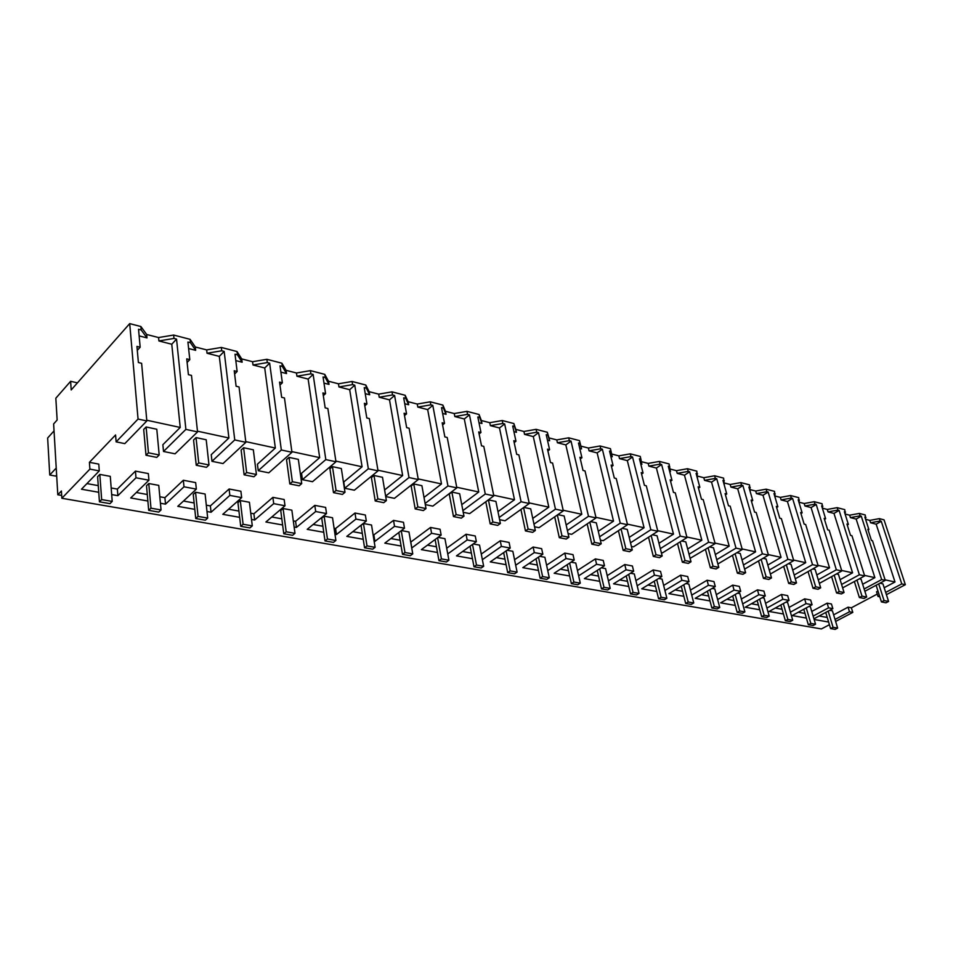 <?xml version="1.0" encoding="UTF-8"?>
<svg xmlns="http://www.w3.org/2000/svg" width="953" height="953" viewBox="0 0 953 953"><rect width="100%" height="100%" fill="white"/><g stroke="black" fill="none" stroke-linecap="round" stroke-linejoin="round"><path stroke-width="1.43" d="M880.143 521.017L881.263 521.303L901.764 583.915L905.35 584.689L884.039 519.85L879.369 518.635L880.143 521.017L870.589 522.768L869.815 520.386L865.717 519.325M879.369 518.635L869.815 520.386M881.263 521.303L876.176 524.198L870.589 522.768M877.963 591.051L876.534 591.801L878.023 596.471L879.452 595.708M885.682 592.421L901.764 583.915M884.181 587.739L894.998 581.997L876.176 524.198M879.81 596.828L878.023 596.471M905.35 584.689L886.409 594.672M877.26 594.064L851.363 607.788L852.792 612.398L835.626 621.439M829.42 624.715L821.403 628.932L61.85 498.264L61.421 490.986L57.799 494.774L53.63 423.942L57.144 419.999L55.834 398.211L70.629 381.307L77.443 382.856M70.629 381.307L71.189 389.944L129.703 323.615L140.877 326.522L141.187 329.964L138.542 329.273L140.162 347.214L137.303 350.382M610.837 456.404L612.279 456.773L610.444 448.672L600.056 445.98L588.382 448.041L580.877 446.111L579.472 440.62L568.691 437.82L556.766 439.905L548.976 437.904L547.308 432.257L536.098 429.338L523.924 431.471L515.823 429.386L513.87 423.549L502.219 420.523L489.771 422.691L481.36 420.523L479.085 414.507L466.97 411.351L454.247 413.554L445.48 411.303L442.883 405.085L430.256 401.809L417.247 404.048L408.11 401.701L405.156 395.281L391.993 391.85L378.686 394.137L369.156 391.683L365.821 385.036L352.086 381.474L338.458 383.797L328.523 381.236L324.77 374.362L310.416 370.634L296.466 372.992L286.079 370.324L281.874 363.2L266.876 359.305L252.581 361.711L241.717 358.924L237.023 351.538L221.334 347.452L206.67 349.906L195.305 346.987L190.076 339.328L173.637 335.051L158.591 337.553L146.679 334.491L140.877 326.522M640.773 464.051L641.905 464.337L640.285 456.439L630.278 453.842L618.831 455.868L611.683 454.021M669.637 471.425L670.471 471.64L669.054 463.92L659.405 461.419L648.183 463.408L641.429 461.669M697.489 478.537L696.81 471.151L687.494 468.721L676.487 470.687L670.102 469.043M724.363 485.411L723.601 478.12L714.619 475.773L703.814 477.715L697.775 476.155M750.321 492.034L749.487 484.851L740.803 482.587L730.201 484.493L724.494 483.028M775.242 497.895L774.503 491.355L766.105 489.175L755.693 491.045L750.297 489.663M799.317 503.529L798.697 497.645L790.573 495.536L780.352 497.383L775.242 496.072M822.653 509.116L822.105 503.744L814.243 501.695L804.201 503.518L799.364 502.279M845.263 514.608L844.763 509.641L837.151 507.651L827.287 509.45L822.713 508.271M865.681 519.623L865.217 514.954L859.344 513.429L849.635 515.192L845.323 514.084M894.998 581.997L885.111 579.853M146.774 420.225L180.224 427.456L162.868 444.706L163.511 451.472L185.883 429.386L176.543 339.101L173.982 338.434L158.913 340.948L158.591 337.553M116.123 441.858L124.819 443.621L146.833 420.952L138.054 419.058L116.123 441.858L115.575 434.961L89.415 462.324L98.778 464.111L99.279 470.889L81.458 489.211L98.743 492.284M117.362 489.092L117.886 495.679L135.993 477.787L148.93 480.217L148.346 473.581L135.433 471.116L117.362 489.092L111.179 487.972M98.254 485.625L86.937 483.588M164.905 497.68L165.512 504.149L183.989 486.792L196.342 489.115L195.663 482.611L183.333 480.252L164.905 497.68L159.83 496.763M147.286 494.5L136.315 492.51M210.375 505.9L211.066 512.249L229.84 495.405L241.657 497.621L240.895 491.248L229.101 488.996L210.375 505.9L206.301 505.173M194.138 502.97L183.488 501.04M253.891 513.774L254.654 520.004L273.702 503.637L285.007 505.769L284.173 499.515L272.892 497.359L253.891 513.774L250.758 513.202M238.929 511.07L228.601 509.2M295.585 521.315L296.419 527.426L315.693 511.523L326.522 513.56L325.628 507.425L314.812 505.364L295.585 521.315L293.31 520.898M281.814 518.825L271.772 517.014M335.575 528.546L336.457 534.538L355.934 519.087L366.321 521.041L365.356 515.013L354.992 513.024L335.575 528.546L334.086 528.272M322.9 526.259L313.144 524.484M373.945 535.491L374.898 541.375L394.53 526.33L404.489 528.2L403.476 522.292L393.529 520.386L373.183 535.348M362.307 533.382L352.801 531.667M410.814 542.15L411.803 547.939L431.578 533.287L441.144 535.086L440.083 529.272L430.518 527.45L410.719 542.138M400.117 540.22L390.873 538.552M436.45 546.784L427.444 545.164M446.707 548.225L466.065 534.24L475.261 535.991L476.369 541.697L456.475 555.873L472.45 558.72M471.378 553.109L462.598 551.513M481.289 554.062L500.254 540.756L509.093 542.448L510.236 548.058L490.259 561.889L506.091 564.7M504.971 559.185L496.406 557.636M514.549 559.721L533.144 547.034L541.649 548.666L542.841 554.181L522.804 567.666L538.469 570.454M537.325 565.034L528.963 563.521M546.581 565.189L564.807 553.085L573.015 554.646L574.23 560.078L554.158 573.241L569.68 576.005M568.488 570.668L560.34 569.191M577.447 570.49L595.339 558.911L603.237 560.424L604.488 565.76L584.38 578.614L599.759 581.354M598.544 576.1L590.574 574.659M607.216 575.624L624.763 564.533L632.399 565.987L633.674 571.24L613.553 583.808L628.777 586.512M627.539 581.342L619.748 579.936M635.925 580.603L653.162 569.954L660.524 571.359L661.835 576.529L641.714 588.811L656.784 591.491M655.521 586.405L647.909 585.023M663.645 585.428L680.585 575.183L687.697 576.541L689.019 581.64L668.923 593.648L683.849 596.304M682.562 591.289L675.117 589.943M690.425 590.098L707.078 580.246L713.952 581.556L715.298 586.571L695.213 598.317L709.997 600.95M708.687 596.018L701.408 594.696M716.311 594.636L732.69 585.13L739.337 586.405L740.695 591.336L720.647 602.844L735.287 605.441M733.965 600.593L726.829 599.294M741.351 599.032L757.456 589.859L763.889 591.086L765.271 595.959L745.258 607.216L759.755 609.789M758.409 605.012L751.429 603.749M765.581 603.297L781.436 594.446L787.654 595.625L789.048 600.426L769.095 611.457L783.437 614.006M782.091 609.289L775.242 608.05M789.036 607.43L804.642 598.865L810.669 600.021L812.075 604.75L792.169 615.555L806.381 618.08M805.023 613.434L798.304 612.231M811.765 611.457L827.133 603.166L831.445 603.988L832.851 608.645L813.933 618.771M827.24 617.461L819.127 615.995M851.363 607.788L848.075 607.168L833.637 614.84M864.502 575.398L874.878 577.649L862.656 584.237M841.654 570.466L852.578 572.824L840.105 579.662M818.019 565.355L829.527 567.845L816.804 574.945M793.587 560.066L805.714 562.687L792.729 570.085M768.309 554.61L781.079 557.362L767.808 565.058M742.125 548.94L755.586 551.858L742.03 559.876M714.988 543.079L729.188 546.152L715.334 554.527M686.863 536.992L701.837 540.232L687.661 548.988M657.677 530.69L673.485 534.109L658.964 543.281M627.384 524.138L644.073 527.748L629.194 537.373M595.911 517.336L613.529 521.148L598.281 531.262M563.187 510.26L581.806 514.286L566.165 524.948M529.141 502.898L548.821 507.151L532.751 518.42M493.678 495.226L514.489 499.729L497.978 511.654M456.725 487.245L478.751 491.998L461.764 504.661M418.176 478.906L441.501 483.945L424.014 497.442M377.924 470.21L402.654 475.547L384.607 489.961M362.08 466.779L343.747 481.992L344.712 488.246L368.334 468.769L354.742 385.179L352.598 384.619L338.958 386.954L349.691 389.694L362.08 466.779L335.861 461.109M319.684 457.619L301.541 473.296L302.435 479.669L325.819 459.596L313.132 374.422L310.892 373.838L296.931 376.209L308.141 379.08L319.684 457.619L291.856 451.603M275.346 448.029L257.417 464.194L258.239 470.699L281.338 449.995L269.651 363.176L267.316 362.569L252.998 364.987L264.72 367.977L275.346 448.029L245.779 441.632M228.899 437.987L211.244 454.676L211.971 461.312L234.748 439.929L224.169 351.419L221.727 350.787L207.039 353.241L219.309 356.386L228.899 437.987L197.474 431.185M848.075 607.168L849.492 611.778L835.019 619.426M852.792 612.398L849.492 611.778M117.886 495.679L111.692 494.583M61.85 498.264L89.892 469.126L99.279 470.889M828.622 622.035L814.136 619.462M813.135 616.103L828.538 607.835L832.851 608.645M790.406 612.148L806.035 603.618L812.075 604.75M766.927 608.074L782.818 599.246L789.048 600.426M742.685 603.88L758.826 594.743L765.271 595.959M717.633 599.556L734.048 590.098L740.695 591.336M691.723 595.101L708.413 585.285L715.298 586.571M664.92 590.503L681.907 580.306L689.019 581.64M637.176 585.761L654.461 575.147L661.835 576.529M608.431 580.865L626.038 569.811L633.674 571.24M578.65 575.815L596.578 564.271L604.488 565.76M547.749 570.597L566.022 558.541L574.23 560.078M515.68 565.212L534.311 552.585L542.841 554.181M482.373 559.661L501.385 546.403L510.236 548.058M447.755 553.919L467.161 539.97L476.369 541.697M437.475 552.502L421.357 549.631L441.144 535.086M401.106 546.033L384.821 543.139L404.489 528.2M374.898 541.375L374.136 541.244M363.236 539.303L346.809 536.384L366.321 521.041M336.457 534.538L334.968 534.276M323.77 532.286L307.2 529.344L326.522 513.56M296.419 527.426L294.132 527.021M282.624 524.972L265.899 521.994L285.007 505.769M254.654 520.004L251.521 519.445M239.668 517.336L222.799 514.334L241.657 497.621M211.066 512.249L206.992 511.523M194.793 509.355L177.782 506.329L196.342 489.115M165.512 504.149L160.426 503.244M147.87 501.016L130.716 497.966L148.93 480.217M859.344 513.429L860.118 515.835L850.41 517.61L856.163 519.075L874.878 577.649M864.871 591.277L885.266 580.353L881.668 579.579L861.262 516.133L860.118 515.835M885.266 580.353L872.483 540.708L871.447 540.458L867.849 529.296L868.886 529.558L864.847 517.062L865.991 517.36M868.886 529.558L868.076 530.011M827.133 603.166L828.538 607.835M881.668 579.579L864.145 588.978M138.054 419.058L129.703 323.615M89.892 469.126L89.415 462.324M140.162 347.214L136.946 346.416L138.388 362.521L141.616 363.307L146.833 420.952M61.683 495.441L57.799 494.774M146.679 334.491L147 337.91L139.138 335.897M147 337.91L141.187 329.964M173.637 335.051L173.982 338.434M163.511 451.472L175.078 453.819L197.545 431.9L185.883 429.386M197.545 431.9L191.493 375.411L188.408 374.66L186.728 358.876L189.802 359.638L187.92 342.044L190.433 342.699L190.076 339.328M180.224 427.456L171.766 344.236L158.913 340.948M135.433 471.116L135.993 477.787M176.543 339.101L171.766 344.236M849.635 515.192L850.41 517.61M845.537 512.071L844.37 511.761L848.373 524.424L846.955 524.067L850.529 535.383L851.946 535.729L864.669 575.91L859.368 574.766L841.582 584.475M837.151 507.651L837.925 510.105L828.05 511.892L833.982 513.417L852.578 572.824M859.368 574.766L839.105 510.403L837.925 510.105M861.262 516.133L856.163 519.075M848.373 524.424L847.265 525.067M842.631 587.882L864.669 575.91M804.642 598.865L806.035 603.618M827.287 509.45L828.05 511.892M822.868 506.21L821.653 505.9L825.632 518.742L824.166 518.372L827.716 529.844L829.181 530.202L841.809 570.978L836.341 569.787L818.282 579.829M814.243 501.695L815.006 504.173L804.951 505.995L811.086 507.568L829.527 567.845M836.341 569.787L816.233 504.494L815.006 504.173M839.105 510.403L833.982 513.417M825.632 518.742L824.488 519.409M819.354 583.391L841.809 570.978M781.436 594.446L782.818 599.246M804.201 503.518L804.951 505.995M799.448 500.158L798.197 499.825L802.14 512.857L800.627 512.476L804.153 524.126L805.666 524.495L818.186 565.868L812.528 564.652L794.183 575.028M790.573 495.536L791.324 498.05L781.091 499.908L787.428 501.516L805.714 562.687M812.528 564.652L792.586 498.383L791.324 498.05M816.233 504.494L811.086 507.568M802.14 512.857L800.961 513.572M795.279 578.769L818.186 565.868M757.456 589.859L758.826 594.743M780.352 497.383L781.091 499.908M775.254 493.892L773.955 493.559L777.862 506.782L776.302 506.388L779.78 518.218L781.353 518.587L793.742 560.602L787.893 559.34L769.25 570.085M766.105 489.175L766.855 491.724L756.432 493.606L762.984 495.274L781.079 557.362M787.893 559.34L768.154 492.058L766.855 491.724M792.586 498.383L787.428 501.516M777.862 506.782L776.635 507.532M770.381 574.016L793.742 560.602M732.69 585.13L734.048 590.098M755.693 491.045L756.432 493.606M750.225 487.424L748.891 487.078L752.751 500.504L751.131 500.099L754.573 512.095L756.194 512.488L768.463 555.134L762.4 553.836L743.447 564.974M740.803 482.587L741.541 485.184L730.927 487.09L737.705 488.818L755.586 551.858M762.4 553.836L742.887 485.53L741.541 485.184M768.154 492.058L762.984 495.274M752.751 500.504L751.476 501.29M744.603 569.108L768.463 555.134M707.078 580.246L708.413 585.285M730.201 484.493L730.927 487.09M724.34 480.729L722.958 480.372L726.758 493.999L725.09 493.583L728.485 505.757L730.165 506.162L742.268 549.488L736.002 548.13L716.727 559.709M714.619 475.773L715.346 478.406L704.529 480.348L711.546 482.135L729.188 546.152M736.002 548.13L716.739 478.763L715.346 478.406M742.887 485.53L737.705 488.818M726.758 493.999L725.436 494.833M717.883 563.973L742.268 549.488M680.585 575.183L681.907 580.306M703.814 477.715L704.529 480.348M697.525 473.796L696.095 473.427L699.847 487.269L698.12 486.828L701.468 499.205L703.207 499.622L715.143 543.627L708.639 542.221L689.043 554.253M687.494 468.721L688.221 471.39L677.202 473.355L684.468 475.213L701.837 540.232M708.639 542.221L689.662 471.771L688.221 471.39M716.739 478.763L711.546 482.135M699.847 487.269L698.478 488.162M690.103 558.339L715.143 543.627M653.162 569.954L654.461 575.147M676.487 470.687L677.202 473.355M669.756 466.625L668.279 466.243L671.972 480.288L670.173 479.835L673.461 492.403L675.272 492.844L687.006 537.563L680.263 536.098L660.322 548.63M659.405 461.419L660.107 464.123L648.874 466.124L656.403 468.042L673.485 534.109M680.263 536.098L661.608 464.516L660.107 464.123M689.662 471.771L684.468 475.213M671.972 480.288L670.543 481.241M661.299 552.49L662.669 552.764L687.006 537.563M624.763 564.533L626.038 569.811M648.183 463.408L648.874 466.124M640.976 459.179L639.439 458.786L643.061 473.057L641.202 472.593L644.431 485.351L646.301 485.804L657.832 531.262L650.828 529.749L630.529 542.805M630.278 453.842L630.969 456.594L619.51 458.619L627.324 460.621L644.073 527.748M650.828 529.749L632.53 456.999L630.969 456.594M661.608 464.516L656.403 468.042M643.061 473.057L641.572 474.07M631.41 546.426L633.471 546.843L657.832 531.262M595.339 558.911L596.578 564.271M618.831 455.868L619.51 458.619M611.123 451.46L609.527 451.043L613.077 465.552L611.135 465.064L614.304 478.037L616.234 478.513L627.527 524.722L620.26 523.149L599.58 536.789M600.056 445.98L600.735 448.78L589.049 450.84L597.15 452.913L613.529 521.148M620.26 523.149L602.356 449.197L600.735 448.78M632.53 456.999L627.324 460.621M613.077 465.552L611.516 466.636M600.354 540.125L603.178 540.696L627.527 524.722M564.807 553.085L566.022 558.541M580.877 446.111L581.544 448.923L580.139 443.455L578.483 443.026L581.938 457.762L580.317 458.917M579.472 440.62L580.139 443.455M588.382 448.041L589.049 450.84M581.544 448.923L579.758 448.47M581.938 457.762L579.924 457.261L583.01 470.448L585.023 470.937L596.054 517.92L588.489 516.288L567.416 530.571M568.691 437.82L569.346 440.655L557.41 442.752L565.832 444.908L581.806 514.286M588.489 516.288L571.026 441.096L569.346 440.655M602.356 449.197L597.15 452.913M568.095 533.573L571.717 534.311L596.054 517.92M533.144 547.034L534.311 552.585M548.976 437.904L549.619 440.762L547.951 435.128L546.224 434.687L549.595 449.661L547.904 450.912M547.308 432.257L547.951 435.128M556.766 439.905L557.41 442.752M549.619 440.762L547.475 440.215M549.595 449.661L547.499 449.149L550.5 462.55L552.597 463.063L563.318 510.856L555.456 509.164L533.978 524.138M536.098 429.338L536.742 432.233L524.555 434.365L533.299 436.593L548.821 507.151M555.456 509.164L538.481 432.686L536.742 432.233M571.026 441.096L565.832 444.908M534.538 526.771L539.029 527.676L563.318 510.856M500.254 540.756L501.385 546.403M515.823 429.386L516.455 432.293L514.489 426.479L512.702 426.015L515.966 441.251L514.191 442.597M513.87 423.549L514.489 426.479M523.924 431.471L524.555 434.365M516.455 432.293L513.905 431.638M515.966 441.251L513.786 440.703L516.693 454.355L518.873 454.879L529.272 503.506L521.088 501.743L499.169 517.479M502.219 420.523L502.839 423.466L490.378 425.634L499.479 427.957L514.489 499.729M521.088 501.743L504.649 423.93L502.839 423.466M538.481 432.686L533.299 436.593M499.61 519.683L505.042 520.779L529.272 503.506M466.065 534.24L467.161 539.97M481.36 420.523L481.956 423.477L479.693 417.485L477.834 416.997L480.967 432.495L479.121 433.949M479.085 414.507L479.693 417.485M489.771 422.691L490.378 425.634M481.956 423.477L478.99 422.727M480.967 432.495L478.704 431.935L481.515 445.813L483.779 446.361L493.809 495.858L485.28 494.011L462.896 510.594M466.97 411.351L467.566 414.341L454.831 416.544L464.302 418.975L478.751 491.998M485.28 494.011L469.448 414.829L467.566 414.341M504.649 423.93L499.479 427.957M463.229 512.297L469.662 513.607L493.809 495.858M430.518 527.45L431.578 533.287M445.48 411.303L446.052 414.305L443.467 408.11L441.525 407.61L444.527 423.382L442.585 424.955M442.883 405.085L443.467 408.11M454.247 413.554L454.831 416.544M446.052 414.305L442.633 413.435M444.527 423.382L442.18 422.787L444.86 436.915L447.219 437.487L456.844 487.876L447.946 485.959L425.086 503.47M430.256 401.809L430.827 404.846L417.807 407.086L427.671 409.611L441.501 483.945M447.946 485.959L432.793 405.359L430.827 404.846M469.448 414.829L464.302 418.975M425.288 504.602L432.829 506.126L456.844 487.876M393.529 520.386L394.53 526.33M408.11 401.701L408.658 404.751L405.716 398.354L403.691 397.83L406.55 413.876L404.513 415.591M405.156 395.281L405.716 398.354M417.247 404.048L417.807 407.086M408.658 404.751L404.751 403.75M406.55 413.876L404.096 413.257L406.657 427.635L409.123 428.231L418.284 479.55L409.004 477.548L385.631 496.096M391.993 391.85L392.541 394.947L379.211 397.234L389.503 399.855L402.654 475.547M409.004 477.548L394.59 395.471L392.541 394.947M432.793 405.359L427.671 409.611M385.703 496.561L394.423 498.336L418.284 479.55M354.992 513.024L355.934 519.087M369.156 391.683L369.681 394.792L366.345 388.169L364.237 387.633L366.941 403.965L364.796 405.835M365.821 385.036L366.345 388.169M378.686 394.137L379.211 397.234M369.681 394.792L365.237 393.66M366.941 403.965L364.38 403.322L366.798 417.962L369.371 418.581L378.031 470.865L368.334 468.769M352.086 381.474L352.598 384.619M394.59 395.471L389.503 399.855M344.712 488.246L354.349 490.199L378.031 470.865M314.812 505.364L315.693 511.523M328.523 381.236L329.011 384.404L325.259 377.555L323.055 376.983L325.581 393.613L323.317 395.674M324.77 374.362L325.259 377.555M338.458 383.797L338.958 386.954M329.011 384.404L323.984 383.118M325.581 393.613L322.912 392.946L325.164 407.86L327.856 408.503L335.968 461.788L325.819 459.596M310.416 370.634L310.892 373.838M354.742 385.179L349.691 389.694M302.435 479.669L312.513 481.706L335.968 461.788M272.892 497.359L273.702 503.637M286.079 370.324L286.531 373.552L282.326 366.452L280.027 365.857L282.362 382.796L279.968 385.072M281.874 363.2L282.326 366.452M296.466 372.992L296.931 376.209M286.531 373.552L280.885 372.111M282.362 382.796L279.563 382.105L281.647 397.294L284.459 397.973L291.952 452.282L281.338 449.995M266.876 359.305L267.316 362.569M313.132 374.422L308.141 379.08M258.239 470.699L268.782 472.831L291.952 452.282M229.101 488.996L229.84 495.405M241.717 358.924L242.133 362.211L237.428 354.85L235.022 354.218L237.142 371.491L234.617 374.005M237.023 351.538L237.428 354.85M252.581 361.711L252.998 364.987M242.133 362.211L235.808 360.591M237.142 371.491L234.224 370.753L236.106 386.239L239.048 386.954L245.862 442.335L234.748 439.929M221.334 347.452L221.727 350.787M269.651 363.176L264.72 367.977M211.971 461.312L223.014 463.551L245.862 442.335M183.333 480.252L183.989 486.792M195.305 346.987L195.663 350.335L190.433 342.699M206.67 349.906L207.039 353.241M195.663 350.335L188.611 348.536M224.169 351.419L219.309 356.386M189.802 359.638L187.11 362.45M54.035 430.887L47.65 437.999L49.747 475.011L56.227 468.042M56.632 475.07L55.679 476.083L49.747 475.011M888.589 601.45L884.05 600.545L881.43 601.915L885.98 602.82L888.589 601.45L882.931 583.855L879.929 583.212M881.43 601.915L876.117 585.249M884.05 600.545L878.714 583.867M866.682 597.054L862 596.113L859.368 597.519L864.061 598.448L866.682 597.054L861.059 579.198L859.296 578.816M859.368 597.519L854.365 581.509M862 596.113L856.973 580.091M844.06 592.516L839.212 591.539L836.579 592.969L841.428 593.933L844.06 592.516L838.473 574.385L836.424 573.956M836.579 592.969L831.588 576.625M839.212 591.539L834.197 575.183M820.688 587.822L815.673 586.81L813.028 588.275L818.043 589.276L820.688 587.822L815.137 569.418L812.778 568.917M813.028 588.275L808.037 571.586M815.673 586.81L810.669 570.108M796.505 582.962L791.324 581.926L788.679 583.415L793.861 584.451L796.505 582.962L791.014 564.283L788.322 563.711M788.679 583.415L783.7 566.368M791.324 581.926L786.344 564.855M771.501 577.935L766.141 576.863L763.472 578.388L768.845 579.46L771.501 577.935L766.069 558.97L763.019 558.327M763.472 578.388L758.528 560.948M766.141 576.863L761.173 559.411M745.615 572.741L740.064 571.621L737.396 573.194L742.947 574.302L745.615 572.741L740.243 553.467L736.824 552.74M737.396 573.194L732.464 555.349M740.064 571.621L735.12 553.764M718.8 567.357L713.047 566.201L710.366 567.797L716.12 568.953L718.8 567.357L713.511 547.784L709.687 546.962M710.366 567.797L705.482 549.536M713.047 566.201L708.139 547.915M691.008 561.77L685.04 560.578L682.36 562.21L688.328 563.402L691.008 561.77L685.803 541.876L681.55 540.97M682.36 562.21L677.512 543.496M685.04 560.578L680.168 541.828M662.18 555.992L655.998 554.741L653.317 556.421L659.5 557.66L662.18 555.992L657.07 535.765L652.352 534.764M653.317 556.421L648.516 537.218M655.998 554.741L651.173 535.515M632.268 549.976L625.847 548.69L623.167 550.405L629.588 551.692L632.268 549.976L627.253 529.415L622.059 528.307M623.167 550.405L618.414 530.69M625.847 548.69L621.07 528.951M601.212 543.746L594.529 542.4L591.849 544.163L598.532 545.497L601.212 543.746L596.304 522.828L590.586 521.601M591.849 544.163L587.167 523.912M594.529 542.4L589.824 522.113M568.917 537.254L561.984 535.86L559.304 537.671L566.249 539.053L568.917 537.254L564.152 515.978L557.862 514.644M559.304 537.671L554.694 516.836M561.984 535.86L557.35 515.001M535.336 530.511L528.117 529.058L525.448 530.916L532.667 532.358L535.336 530.511L530.714 508.854L523.816 507.389M525.448 530.916L520.922 509.45M528.117 529.058L523.566 507.568M492.868 521.982L490.199 523.888L497.728 525.389L500.385 523.495L495.917 501.445L488.424 499.86L492.868 521.982L500.385 523.495M490.199 523.888L485.792 501.79L488.424 499.86M456.13 514.608L453.485 516.574L461.323 518.134L463.968 516.181L459.668 493.737L451.877 492.07L456.13 514.608L463.968 516.181M453.485 516.574L449.256 494.059L451.877 492.07M417.831 506.913L415.198 508.938L423.37 510.57L426.003 508.557L421.905 485.685L413.769 483.957L417.831 506.913L426.003 508.557M415.198 508.938L411.16 486.006L413.769 483.957M377.841 498.884L375.232 500.968L383.761 502.672L386.382 500.599L382.498 477.298L374.005 475.487L377.841 498.884L386.382 500.599M375.232 500.968L371.42 477.596L374.005 475.487M336.064 490.497L333.479 492.641L342.401 494.416L344.998 492.284L341.341 468.542L332.466 466.648L336.064 490.497L344.998 492.284M333.479 492.641L329.917 468.816L332.466 466.648M292.38 481.718L289.819 483.933L299.159 485.792L301.72 483.6L298.337 459.382L289.057 457.404L292.38 481.718L301.72 483.6M289.819 483.933L286.519 459.644L289.057 457.404M246.648 472.533L244.123 474.82L253.903 476.762L256.428 474.499L253.331 449.804L243.623 447.731L246.648 472.533L256.428 474.499M244.123 474.82L241.121 450.042L243.623 447.731M198.724 462.908L196.235 465.267L206.479 467.315L208.981 464.969L206.205 439.762L196.032 437.594L198.724 462.908L208.981 464.969M196.235 465.267L193.566 439.988L196.032 437.594M148.442 452.818L146 455.248L156.757 457.392L159.199 454.974L156.792 429.243L146.119 426.968L148.442 452.818L159.199 454.974M146 455.248L143.7 429.434L146.119 426.968M837.639 628.087L833.065 627.288L830.587 628.587L835.173 629.385L837.639 628.087L832.422 610.825L829.729 610.325M833.065 627.288L828.193 611.147M830.587 628.587L825.739 612.457M815.554 624.227L810.824 623.405L808.335 624.727L813.064 625.549L815.554 624.227L810.36 606.716L808.942 606.453M810.824 623.405L806.25 607.907M808.335 624.727L803.784 609.253M792.741 620.248L787.869 619.402L785.379 620.748L790.251 621.594L792.741 620.248L787.607 602.475L785.903 602.165M787.869 619.402L783.318 603.594M785.379 620.748L780.841 604.952M769.202 616.138L764.163 615.257L761.661 616.639L766.712 617.508L769.202 616.138L764.115 598.103L762.114 597.734M764.163 615.257L759.636 599.127M761.661 616.639L757.159 600.521M744.889 611.897L739.683 610.98L737.181 612.398L742.387 613.291L744.889 611.897L739.862 593.588L737.539 593.159M739.683 610.98L735.18 594.505M737.181 612.398L732.69 595.935M719.753 607.502L714.369 606.561L711.867 608.002L717.252 608.943L719.753 607.502L714.786 588.918L712.129 588.43M714.369 606.561L709.902 589.728M711.867 608.002L707.412 591.182M693.76 602.963L688.197 601.998L685.683 603.463L691.259 604.428L693.76 602.963L688.864 584.094L685.85 583.534M688.197 601.998L683.766 584.785M685.683 603.463L681.264 586.274M666.874 598.27L661.108 597.269L658.594 598.77L664.36 599.771L666.874 598.27L662.061 579.102L658.654 578.471M661.108 597.269L656.712 579.65M658.594 598.77L654.223 581.175M639.034 593.409L633.066 592.373L630.552 593.91L636.521 594.934L639.034 593.409L634.305 573.932L630.493 573.229M633.066 592.373L628.718 574.337M630.552 593.91L626.228 575.886M610.194 588.37L603.999 587.298L601.486 588.871L607.68 589.943L610.194 588.37L605.56 568.584L601.319 567.785M603.999 587.298L599.723 568.81M601.486 588.871L597.221 570.406M580.294 583.153L573.885 582.033L571.371 583.641L577.78 584.761L580.294 583.153L575.779 563.032L571.061 562.163M573.885 582.033L569.656 563.08M571.371 583.641L567.166 564.712M549.285 577.744L542.626 576.577L540.125 578.221L546.784 579.376L549.285 577.744L544.89 557.279L539.672 556.314M542.626 576.577L538.481 557.112M540.125 578.221L536.003 558.792M517.098 572.122L510.177 570.907L507.687 572.598L514.596 573.801L517.098 572.122L512.833 551.31L507.079 550.25M510.177 570.907L506.126 550.905M507.687 572.598L503.649 552.621M483.659 566.285L476.476 565.022L473.986 566.761L481.17 568L483.659 566.285L479.538 545.116L473.224 543.937M476.476 565.022L472.521 544.449M473.986 566.761L470.055 546.2M448.911 560.209L441.43 558.911L438.964 560.686L446.433 561.984L448.911 560.209L444.944 538.671L438.023 537.385M441.43 558.911L437.582 537.706M438.964 560.686L435.128 539.505M412.756 553.896L404.977 552.537L402.511 554.36L410.29 555.718L412.756 553.896L408.968 531.977L401.38 530.559M404.977 552.537L401.249 530.666M402.511 554.36L398.819 532.513M367.012 545.914L364.57 547.784L372.671 549.19L375.113 547.32L371.527 525.008L363.462 523.507L367.012 545.914L375.113 547.32M364.57 547.784L361.044 525.401L363.462 523.507M327.451 539.005L325.021 540.935L333.467 542.388L335.897 540.482L332.526 517.741L324.127 516.181L327.451 539.005L335.897 540.482M325.021 540.935L321.721 518.134L324.127 516.181M286.186 531.798L283.78 533.775L292.595 535.312L294.989 533.335L291.856 510.165L283.101 508.533L286.186 531.798L294.989 533.335M283.78 533.775L280.73 510.546L283.101 508.533M243.098 524.269L240.728 526.318L249.924 527.914L252.295 525.877L249.424 502.267L240.275 500.563L243.098 524.269L252.295 525.877M240.728 526.318L237.94 502.636L240.275 500.563M198.069 516.407L195.746 518.515L205.36 520.183L207.694 518.087L205.109 494.011L195.544 492.236L198.069 516.407L207.694 518.087M195.746 518.515L193.245 494.369L195.544 492.236M150.979 508.187L148.692 510.355L158.746 512.095L161.045 509.95L158.77 485.387L148.775 483.528L150.979 508.187L161.045 509.95M148.692 510.355L146.512 485.732L148.775 483.528M101.661 499.575L99.434 501.814L109.964 503.637L112.216 501.421L110.286 476.357L99.827 474.415L101.661 499.575L112.216 501.421M99.434 501.814L97.611 476.679L99.827 474.415"/></g></svg>
